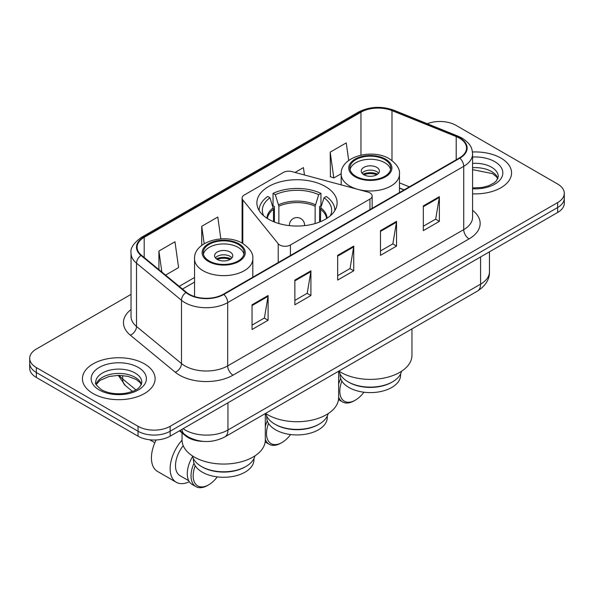 <?xml version="1.0" encoding="UTF-8"?>
<svg xmlns="http://www.w3.org/2000/svg" width="594" height="594" viewBox="0 0 594 594"><rect width="100%" height="100%" fill="white"/><g stroke="black" fill="none" stroke-linecap="round" stroke-linejoin="round"><path stroke-width="0.89" d="M369.943 192.909A7.566 4.373 0 0 0 367.79 192.04L291.869 171.599A7.566 4.373 0 0 0 283.316 172.468L244.32 194.988A7.566 4.373 0 0 0 242.1 198.077A7.566 4.373 0 0 0 242.812 199.926L278.215 243.755A7.566 4.373 0 0 0 290.421 244.995L369.943 199.087A7.566 4.373 0 0 0 372.156 195.998A7.566 4.373 0 0 0 369.943 192.909M325.363 186.509A40.117 23.159 0 0 0 281.645 181.489A40.117 23.159 0 0 0 256.883 202.888A40.117 23.159 0 0 0 268.637 219.26A40.117 23.159 0 0 0 312.355 224.287A40.117 23.159 0 0 0 337.117 202.888A40.117 23.159 0 0 0 325.363 186.509M403.979 189.946L399.465 188.12M203.415 441.401A22.706 13.113 180 0 1 185.551 435.818L179.47 430.806M131.036 294.379L36.353 349.042A22.706 13.113 0 0 0 29.7 358.316L29.7 368.206A22.706 13.113 0 0 0 36.353 377.472L138.038 436.182A22.706 13.113 0 0 0 170.151 436.182L557.647 212.466A22.706 13.113 0 0 0 564.3 203.193L564.3 198.255A22.706 13.113 0 0 1 557.647 207.521A22.706 13.113 0 0 0 564.3 198.255L564.3 193.31A22.706 13.113 0 0 0 557.647 184.036L455.962 125.327A22.706 13.113 0 0 0 427.249 123.715M29.7 358.316A22.706 13.113 0 0 0 36.353 367.582L138.038 426.299A22.706 13.113 0 0 0 170.151 426.299L170.151 431.237L557.647 207.521L170.151 431.237A22.706 13.113 0 0 1 138.038 431.237A22.706 13.113 0 0 0 170.151 431.237L170.151 436.182M36.353 367.582L36.353 372.527L138.038 431.237L36.353 372.527A22.706 13.113 0 0 1 29.7 363.261A22.706 13.113 0 0 0 36.353 372.527L36.353 377.472M500.92 158.078A36.331 20.976 0 0 0 472.46 151.997A36.331 20.976 0 0 1 500.92 158.078A36.331 20.976 0 0 1 511.56 172.913A36.331 20.976 0 0 0 500.92 158.078M144.461 363.877A36.331 20.976 0 0 0 104.871 359.333A36.331 20.976 0 0 0 82.44 378.712A36.331 20.976 0 0 0 93.08 393.54A36.331 20.976 0 0 0 132.677 398.091A36.331 20.976 0 0 0 155.108 378.712A36.331 20.976 0 0 0 144.461 363.877A36.331 20.976 0 0 0 104.871 359.333A36.331 20.976 0 0 0 82.44 378.712A36.331 20.976 0 0 0 93.08 393.54A36.331 20.976 0 0 0 132.677 398.091A36.331 20.976 0 0 0 155.108 378.712A36.331 20.976 0 0 0 144.461 363.877M459.437 138.15A24.22 13.981 180 0 1 466.535 148.04A24.22 13.981 180 0 1 459.437 157.922L223.411 294.193A24.22 13.981 180 0 1 186.442 292.33L141.476 255.257A24.22 13.981 180 0 1 137.095 247.23A24.22 13.981 180 0 1 144.186 237.348L360.966 112.192A24.22 13.981 180 0 1 391.988 110.625L456.207 136.583A24.22 13.981 180 0 1 459.437 138.15M459.867 137.905A24.829 14.33 0 0 0 456.548 136.293L392.33 110.335A24.829 14.33 0 0 0 360.536 111.939L143.763 237.095A24.829 14.33 0 0 0 140.978 255.457L185.944 292.53A24.829 14.33 0 0 0 223.834 294.446L459.867 158.175A24.829 14.33 0 0 0 459.867 137.905M252.042 304.796L252.042 329.514L268.102 320.248L268.102 295.522L252.042 304.796M252.042 325.133L264.412 317.99L268.035 296.347A6.059 3.497 -120 0 0 268.102 295.522M264.3 318.05L268.102 320.248M294.862 280.078L294.862 304.796L310.914 295.522L310.914 270.805L294.862 280.078M294.862 300.408L307.224 293.273L310.848 271.629A6.059 3.497 -120 0 0 310.914 270.805M307.12 293.332L310.914 295.522M423.314 205.918L423.314 230.635L439.367 221.369L439.367 196.644L423.314 205.918M423.314 226.247L435.677 219.112L439.3 197.468A6.059 3.497 -120 0 0 439.367 196.644M435.565 219.171L439.367 221.369M380.494 230.635L380.494 255.353L396.547 246.087L396.547 221.362L380.494 230.635M380.494 250.972L392.857 243.83L396.488 222.186A6.059 3.497 -120 0 0 396.547 221.362M392.753 243.889L396.547 246.087M337.674 255.353L337.674 280.078L353.734 270.805L353.734 246.087L337.674 255.353M337.674 275.69L350.044 268.547L353.668 246.904A6.059 3.497 -120 0 0 353.734 246.087M349.933 268.614L353.734 270.805M472.586 193.837A36.331 20.976 0 0 0 511.56 172.913A36.331 20.976 0 0 1 472.586 193.837M170.151 426.299L557.647 202.576A22.706 13.113 0 0 0 564.3 193.31M165.563 275.111L178.594 267.59L174.97 241.758L158.917 251.032L158.917 269.631M304.462 174.992L303.423 167.597L295.025 172.446M348.708 160.484L346.243 142.879L330.182 152.146L330.442 176.722M220.857 238.885L217.79 217.04L201.73 226.307L201.73 245.396M330.182 152.146L333.806 177.977L341.186 173.715M333.806 177.977L330.182 176.626M201.73 226.307L204.173 243.726M158.917 251.032L161.865 272.067M319.208 424.101L318.406 424.569A30.279 17.478 0 0 1 275.594 424.569L274.792 424.101A31.415 18.132 0 0 0 319.208 424.101A31.415 18.132 0 0 0 328.148 413.632M266.721 416.112L266.721 417.463A30.279 17.478 0 0 0 275.594 429.818A30.279 17.478 0 0 0 308.583 433.613A30.279 17.478 0 0 0 327.279 417.463L327.279 416.112M273.515 221.666L273.515 209.266L269.958 197.78A34.667 20.018 0 0 0 263.647 215.756M274.398 222.022L274.398 206.519L273.047 205.747L273.047 193.384A37.845 21.852 0 0 1 320.953 193.384L318.688 194.691A34.667 20.018 0 0 0 275.312 194.691L278.868 206.177L278.868 223.544M315.132 223.544L315.132 206.177L318.688 194.691M265.54 413.424A41.632 24.035 0 0 0 267.56 414.679A41.632 24.035 0 0 0 312.934 419.891A41.632 24.035 0 0 0 338.632 397.683L338.632 371.228M320.953 193.384L320.953 205.747L319.602 206.519L319.602 222.022M269.958 197.78L267.701 196.473A37.845 21.852 0 0 0 259.155 210.298A37.845 21.852 0 0 0 259.155 210.573L259.155 210.298M275.312 194.691L273.047 193.384M334.845 210.298L334.845 210.566A37.845 21.852 0 0 0 334.845 210.298A37.845 21.852 0 0 0 326.299 196.473L324.042 197.78L320.738 207.811L320.485 221.666M330.353 215.756A34.667 20.018 0 0 0 324.042 197.78M265.852 413.632A31.415 18.132 0 0 0 274.792 424.101L275.594 424.569M268.547 423.433A21.948 12.674 120 0 0 266.491 433.531A21.948 12.674 120 0 0 282.016 442.493A21.948 12.674 120 0 0 290.6 434.548M265.303 439.382A23.463 13.551 120 0 0 269.208 444.267A23.463 13.551 120 0 0 280.947 443.109L282.016 442.493M265.176 441.929A23.463 13.551 120 0 0 265.466 442.107L269.208 444.267M267.315 420.894A23.463 13.551 120 0 0 265.303 426.574M265.986 414.144A23.463 13.551 120 0 0 265.303 415.295M384.778 159.623A20.434 11.798 0 0 0 362.503 157.068A20.434 11.798 0 0 0 349.888 167.968A20.434 11.798 0 0 0 355.873 176.314A20.434 11.798 0 0 0 378.148 178.868A20.434 11.798 0 0 0 390.763 167.968A20.434 11.798 0 0 0 384.778 159.623M390.585 169.513A20.434 11.798 0 0 0 384.778 162.719A20.434 11.798 0 0 0 363.758 159.883A20.434 11.798 0 0 0 350.066 169.513M401.559 371.243A31.489 18.176 180 0 1 392.589 381.801L391.736 382.298A30.279 17.478 180 0 1 348.916 382.298L348.062 381.801A31.489 18.176 180 0 1 339.085 371.243M400.601 373.938L400.601 375.126A30.279 17.478 180 0 1 381.912 391.275A30.279 17.478 180 0 1 348.916 387.488A30.279 17.478 180 0 1 340.05 375.126L340.05 373.938M392.589 381.801A31.489 18.176 180 0 1 348.062 381.801L348.916 382.298M338.862 371.094A41.632 24.035 0 0 0 340.889 372.349A41.632 24.035 0 0 0 386.256 377.554A41.632 24.035 0 0 0 411.954 355.353L411.954 328.898M376.745 167.352A9.081 5.242 0 0 0 366.847 166.216A9.081 5.242 0 0 0 361.241 171.057A9.081 5.242 0 0 0 363.899 174.77A9.081 5.242 0 0 0 373.797 175.906A9.081 5.242 0 0 0 379.41 171.057A9.081 5.242 0 0 0 376.745 167.352M378.601 173.225A9.081 5.242 0 0 0 376.745 171.673A9.081 5.242 0 0 0 362.05 173.225M362.986 174.146A12.11 6.994 180 0 1 377.131 173.931L377.131 174.532M363.981 174.814A10.595 6.118 180 0 1 376.039 174.562L377.131 173.931M375.861 175.215L376.039 174.562M341.869 381.103A21.948 12.674 120 0 0 339.82 391.194A21.948 12.674 120 0 0 355.338 400.156A21.948 12.674 120 0 0 363.922 392.211M338.632 397.044A23.463 13.551 120 0 0 342.538 401.938A23.463 13.551 120 0 0 354.269 400.772L355.338 400.156M338.498 399.599A23.463 13.551 120 0 0 338.788 399.777L342.538 401.938M340.637 378.564A23.463 13.551 120 0 0 338.632 384.244M339.256 371.896A23.463 13.551 120 0 0 338.632 372.958M238.127 244.29A20.434 11.798 0 0 0 215.852 241.736A20.434 11.798 0 0 0 203.237 252.636A20.434 11.798 0 0 0 209.222 260.981A20.434 11.798 0 0 0 231.497 263.536A20.434 11.798 0 0 0 244.112 252.636A20.434 11.798 0 0 0 238.127 244.29M243.934 254.18A20.434 11.798 0 0 0 238.127 247.379A20.434 11.798 0 0 0 217.107 244.55A20.434 11.798 0 0 0 203.415 254.18M254.915 455.902A31.489 18.176 180 0 1 245.938 466.468L245.084 466.966A30.279 17.478 180 0 1 202.264 466.966L201.411 466.468A31.489 18.176 180 0 1 192.441 455.902M253.95 458.605L253.95 459.793A30.279 17.478 180 0 1 235.261 475.943A30.279 17.478 180 0 1 202.264 472.156A30.279 17.478 180 0 1 193.399 459.793L193.399 458.605M245.938 466.468A31.489 18.176 180 0 1 201.411 466.468L202.264 466.966M182.046 432.929L182.046 440.02A41.632 24.035 0 0 0 194.238 457.016A41.632 24.035 0 0 0 239.605 462.221A41.632 24.035 0 0 0 265.303 440.02L265.303 413.565M230.101 252.019A9.081 5.242 0 0 0 220.203 250.883A9.081 5.242 0 0 0 214.59 255.724A9.081 5.242 0 0 0 217.256 259.437A9.081 5.242 0 0 0 227.153 260.573A9.081 5.242 0 0 0 232.759 255.724A9.081 5.242 0 0 0 230.101 252.019M231.95 257.885A9.081 5.242 0 0 0 230.101 256.341A9.081 5.242 0 0 0 215.399 257.885M216.335 258.813A12.11 6.994 180 0 1 230.479 258.598L230.479 259.199M217.33 259.474A10.595 6.118 180 0 1 229.388 259.222L230.479 258.598M229.21 259.882L229.388 259.222M156.133 439.968A29.522 17.04 120 0 0 151.425 457.937A29.522 17.04 120 0 0 157.536 471.45L176.27 482.269A29.522 17.04 -60 0 1 170.151 468.755A29.522 17.04 -60 0 1 182.046 440.132M189.315 481.712A29.522 17.04 -60 0 1 176.27 482.269M195.226 465.77A21.948 12.674 120 0 0 193.169 475.861A21.948 12.674 120 0 0 208.687 484.823A21.948 12.674 120 0 0 217.27 476.878M193.993 463.231A23.463 13.551 120 0 0 191.03 475.861A23.463 13.551 120 0 0 195.886 486.605A23.463 13.551 120 0 0 207.618 485.439L208.687 484.823M188.751 480.739L180.056 475.712A21.948 12.674 -60 0 1 175.505 465.666A21.948 12.674 -60 0 1 183.227 445.708M192.605 456.563A23.463 13.551 120 0 0 187.281 473.7A23.463 13.551 120 0 0 192.144 484.444L195.886 486.605M185.551 435.142L185.551 435.818M242.812 199.926L242.812 243.51M278.215 243.755L278.215 262.555M290.421 244.995L290.421 255.502M369.943 199.087L369.943 209.593M183.108 428.705A30.279 17.478 0 0 0 185.142 430.004A30.279 17.478 0 0 0 227.955 430.004L480.576 284.155A30.279 17.478 0 0 0 489.449 271.792C489.664 279.306 485.669 285.736 477.442 291.082L224.822 436.932A15.14 8.739 60 0 0 227.955 430.004L227.955 402.814M480.576 256.964L480.576 284.155A15.14 8.739 60 0 1 477.442 291.082M181.883 429.417A15.14 10.128 129.5 0 0 184.519 434.34L179.923 430.546M557.647 212.466L557.647 202.576M138.038 436.182L138.038 426.299M119.312 375.349A30.279 17.478 0 0 0 122.676 378.965L122.676 375.519M132.484 391.431L125.445 385.632A15.14 10.128 129.5 0 1 122.676 378.965L135.87 389.842M472.586 210.328A37.845 21.852 180 0 1 469.074 238.885L233.041 375.156A7.566 4.373 60 0 1 227.688 365.889L463.721 229.618A30.279 17.478 0 0 0 472.586 217.256L472.586 153.972A30.279 17.478 180 0 1 463.721 166.327A7.566 4.373 -120 0 0 459.867 158.175M233.041 375.156A37.845 21.852 180 0 1 179.522 375.156A37.845 21.852 180 0 1 175.282 372.238L130.316 335.165A37.845 21.852 180 0 1 131.036 309.519M184.875 365.889A30.279 17.478 0 0 0 227.688 365.889L227.688 302.598A30.279 17.478 180 0 1 181.482 300.267L136.516 263.194A30.279 17.478 180 0 1 131.036 253.163L131.036 316.454A30.279 17.478 0 0 0 136.516 326.477L181.482 363.55A30.279 17.478 0 0 0 184.875 365.889M472.586 153.972C472.096 148.767 471.614 144.439 462.154 138.142L458.174 136.212A7.566 3.542 112 0 0 456.548 136.293M458.174 136.212L393.956 110.254C381.415 105.814 369.513 106.46 358.249 112.184A7.566 4.373 60 0 1 360.536 111.939M143.763 237.095A7.566 4.373 -120 0 0 141.476 237.34C133.62 242.991 130.138 248.262 131.036 253.163M140.978 255.457A7.566 5.064 129.5 0 0 136.516 263.194L136.516 326.477A7.566 5.064 -50.5 0 1 130.316 335.165M393.956 110.254A7.566 3.542 112 0 0 392.33 110.335M185.944 292.53A7.566 5.064 129.5 0 0 181.482 300.267L181.482 363.55A7.566 5.064 -50.5 0 1 175.282 372.238M223.834 294.446A7.566 4.373 60 0 1 227.688 302.598L463.721 166.327L463.721 229.618A7.566 4.373 60 0 0 469.074 238.885M144.186 237.348L144.186 257.492M456.207 136.583L456.207 159.793M391.988 110.625L391.988 160.514M409.333 186.85L399.465 182.863M360.966 112.192L360.966 155.131M194.535 277.495L179.195 286.353M337.674 256.14L353.668 246.904M380.494 231.415L396.488 222.186M423.314 206.697L439.3 197.468M294.862 280.858L310.848 271.629M252.042 305.576L268.035 296.347M497.913 178.527A23.069 13.32 0 0 0 491.542 171.532A23.069 13.32 0 0 0 472.586 167.716M472.586 187.942L482.276 187.437L488.543 185.788L494.015 182.982L496.406 180.873L498.299 176.618A23.069 13.32 0 0 0 491.542 167.204A23.069 13.32 0 0 0 472.586 163.387M472.586 188.781A27.614 15.941 0 0 0 500.2 179.715A27.614 15.941 0 0 0 494.75 161.642A27.614 15.941 0 0 0 472.586 157.046M273.515 209.266A29.67 17.129 0 0 0 267.404 218.518M315.132 206.177A29.67 17.129 0 0 0 278.868 206.177M273.262 207.811A30.027 17.337 0 0 0 266.973 218.243M315.384 204.722A30.027 17.337 0 0 0 278.616 204.722M327.027 218.243A30.027 17.337 0 0 0 320.738 207.811M326.596 218.518A29.67 17.129 0 0 0 320.485 209.266M289.478 225.638A7.566 4.373 180 0 1 289.434 225.133L289.434 225.631M304.566 225.631L304.566 225.133A7.566 4.373 180 0 1 304.522 225.638M355.071 176.774A21.57 12.452 0 0 0 385.58 176.774A21.57 12.452 0 0 0 385.58 159.162A21.57 12.452 0 0 0 355.071 159.162A21.57 12.452 0 0 0 355.071 176.774M399.465 192.553L399.465 174.146A29.143 16.825 180 0 1 381.474 189.694A29.143 16.825 180 0 1 349.718 186.048A29.143 16.825 180 0 1 341.186 174.146L341.186 184.875M208.42 261.442A21.57 12.452 0 0 0 238.929 261.442A21.57 12.452 0 0 0 238.929 243.83A21.57 12.452 0 0 0 208.42 243.83A21.57 12.452 0 0 0 208.42 261.442M252.814 277.22L252.814 258.813A29.143 16.825 180 0 1 234.83 274.361A29.143 16.825 180 0 1 203.066 270.716A29.143 16.825 180 0 1 194.535 258.813L194.535 296.54M141.461 384.318A23.069 13.32 0 0 0 135.09 377.324A23.069 13.32 0 0 0 111.924 374.027A23.069 13.32 0 0 0 96.087 384.318M135.09 373.002A23.069 13.32 0 0 0 109.942 370.114A23.069 13.32 0 0 0 95.701 382.417C94.498 383.13 96.436 385.58 101.522 389.761C108.175 393.391 116.276 394.55 125.824 393.228C134.281 391.164 140.08 389.486 141.847 382.417A23.069 13.32 0 0 0 135.09 373.002M99.25 389.983A27.614 15.941 0 0 0 138.298 389.983A27.614 15.941 0 0 0 138.298 367.434A27.614 15.941 0 0 0 99.25 367.434A27.614 15.941 0 0 0 99.25 389.983M242.1 198.077L242.1 243.109M372.156 195.998L372.156 208.316M224.822 436.932C212.637 443.057 200.46 443.057 188.276 436.932L184.519 434.34M489.449 271.792L489.449 251.841M125.445 385.632L118.243 375.349M358.249 112.184L141.476 237.34M194.535 282.105L182.477 289.063M404.143 189.85L399.465 187.956M497.802 178.787L496.406 176.693L492.478 173.611L472.586 169.632M304.566 225.133A7.566 7.566 0 0 0 293.213 218.577A7.566 7.566 0 0 0 289.434 225.133M399.465 174.146C400.104 169.015 396.74 163.899 389.36 158.784C372.186 148.158 340.176 156.682 341.186 174.146M252.814 258.813C253.452 253.683 250.089 248.567 242.716 243.451C225.534 232.826 193.525 241.35 194.535 258.813M154.841 442.745L149.703 439.775M141.35 384.578L139.954 382.491L136.026 379.403L127.91 376.344L118.755 375.341L108.992 376.499L99.881 380.457L96.198 384.578"/></g></svg>
